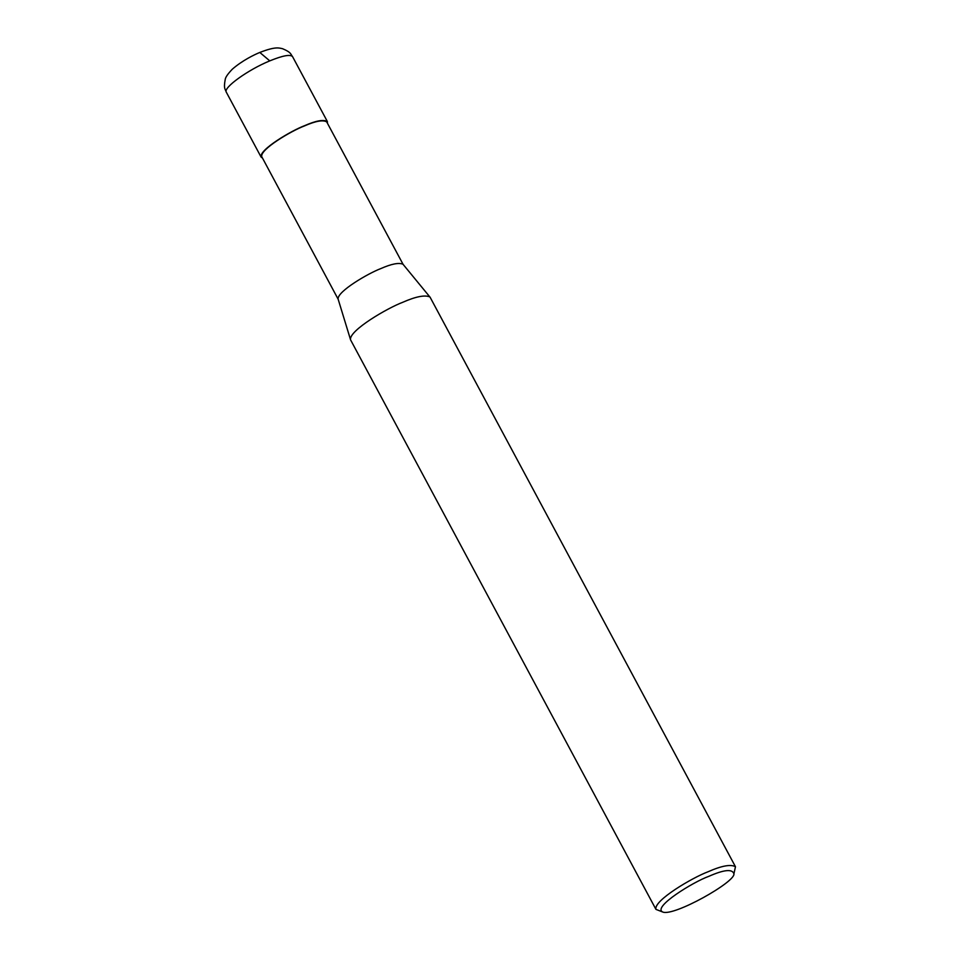 <?xml version="1.0" encoding="UTF-8"?>
<svg xmlns="http://www.w3.org/2000/svg" width="960" height="960" viewBox="0 0 960 960"><rect width="100%" height="100%" fill="white"/><g stroke="black" fill="none" stroke-linecap="round" stroke-linejoin="round"><path stroke-width="1.44" d="M262.488 158.076L261.084 157.056C259.02 149.688 291.528 130.548 304.536 125.7C315.876 120.708 323.472 119.316 327.36 121.524L327.432 123.252M338.22 299.328L261.756 156.708C259.728 149.472 291.588 130.728 304.332 125.976C315.432 121.08 322.896 119.712 326.7 121.884L403.164 264.504M662.688 912L655.944 909.372L350.604 339.924L338.1 299.028C337.308 291.396 368.208 273.336 380.796 268.596C391.464 263.892 398.856 262.44 402.996 264.24L430.128 297.276L735.468 866.736L733.92 873.804C735.744 881.844 673.5 916.884 662.688 912C652.212 907.068 693.636 881.688 708.792 876.348C723.972 869.652 732.36 868.8 733.92 873.804M350.46 339.564C349.476 330.204 387.312 308.1 402.744 302.292C415.8 296.544 424.86 294.756 429.912 296.964M655.944 909.372C653.46 900.528 692.484 877.56 708.084 871.752C721.68 865.752 730.812 864.084 735.468 866.736M269.772 60.876C282.864 55.524 290.472 54.132 292.596 56.7C290.4 54 291.54 52.512 282.6 48.72C279.252 48.048 275.856 46.188 259.812 52.452L269.772 60.876C248.028 69.744 222.756 87.96 226.32 92.22L226.32 92.22C225.3 88.884 223.428 89.064 225.216 79.488C225.456 77.328 227.808 73.896 232.308 69.204C242.4 60.396 254.448 54.648 259.812 52.452M292.596 56.7L327.36 121.524M226.332 92.232L261.084 157.056"/></g></svg>

